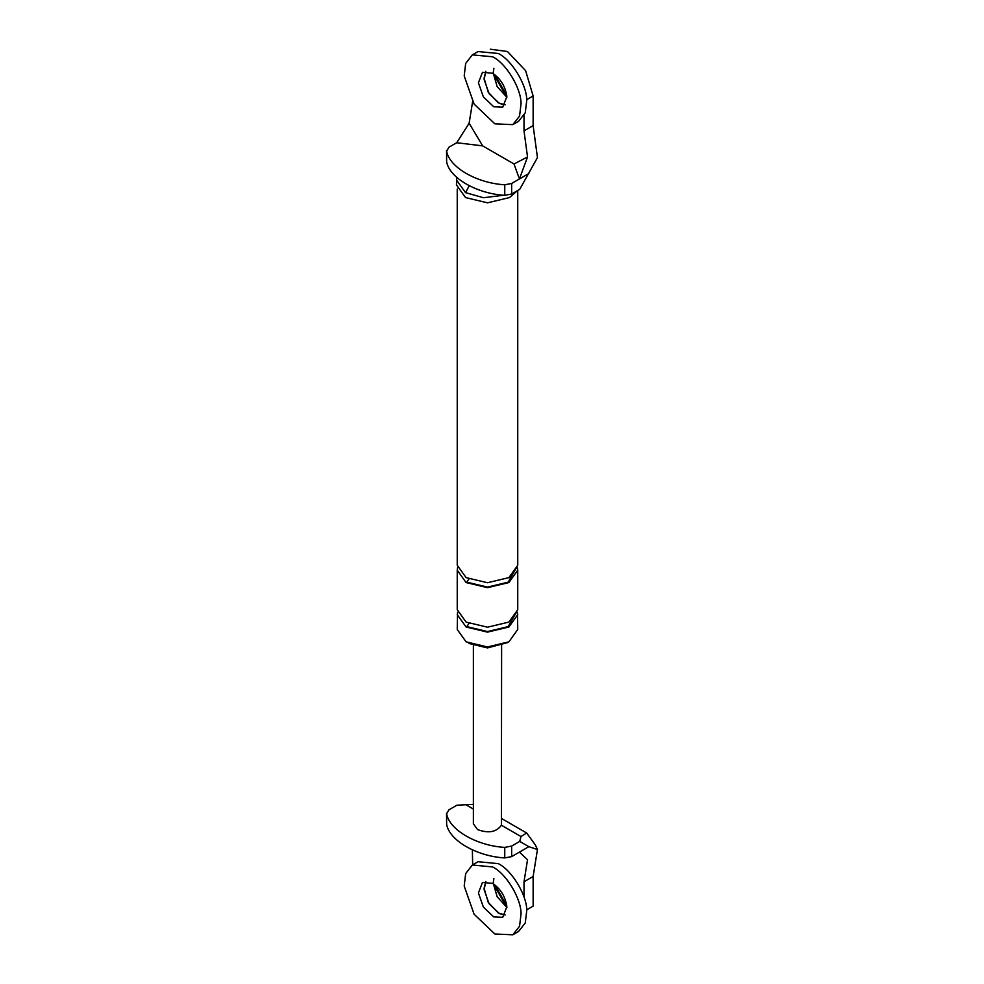 <?xml version="1.0" encoding="UTF-8"?>
<svg xmlns="http://www.w3.org/2000/svg" width="984" height="984" viewBox="0 0 984 984"><rect width="100%" height="100%" fill="white"/><g stroke="black" fill="none" stroke-linecap="round" stroke-linejoin="round"><path stroke-width="1.48" d="M526.723 909.819L533.131 906.129L533.131 876.486L537.461 849.512L535.234 844.764L526.674 833.005L520.979 836.535L501.397 825.232L501.619 645.541M493.218 883.755L506.883 907.42L497.141 896.707L493.205 883.079L493.906 878.368M511.655 856.609L504.755 857.925L504.755 847.384L511.655 846.08L511.655 856.609L528.851 846.683L519.724 841.418L520.979 836.535M504.755 857.925C476.859 856.363 449.344 840.471 446.638 824.371L446.539 813.141L446.638 824.371M472.369 849.881L472.664 864.825M473.378 804.371L456.982 805.183L448.901 809.844L446.638 813.829C449.344 829.93 476.859 845.822 504.755 847.384M537.461 849.512L528.851 846.683M473.378 645.541L473.378 823.793L477.511 829.561C488.458 833.596 496.416 832.156 501.397 825.232M511.655 846.08L519.724 841.418M519.441 852.119L527.535 859.758L524.005 881.75L533.131 876.486M524.005 897.039L524.005 881.75M498.334 913.041L488.248 902.402L484.079 888.343L485.813 881.467L484.116 889.659L489.073 903.755L499.454 913.644L505.149 914.972L498.334 913.041M456.761 177.366L456.441 184.894L465.53 197.575L487.498 202.827L509.454 197.575L516.194 191.757M528.851 173.528L519.441 178.965L527.535 156.96L524.005 130.884L533.131 125.608L537.461 157.588L519.724 189.334L511.655 193.996L504.755 195.312L504.755 184.771L511.655 183.467L519.441 178.965L514.017 163.984L482.652 145.866L469.134 123.246L456.699 142.742L482.652 145.866M456.699 142.742L448.901 147.231L446.638 151.216C449.344 167.317 476.859 183.208 504.755 184.771M446.638 161.757L446.539 150.527L446.638 161.757C449.344 177.858 476.859 193.75 504.755 195.312M472.664 101.241L469.134 123.246M490.315 49.2L507.461 51.512L525.616 70.676L533.131 95.977L533.131 125.608M524.005 130.884L524.005 115.595M527.535 156.96L514.017 163.984M505.149 104.821L498.334 102.89L488.248 92.25L484.079 78.191L485.813 71.315L484.116 79.507L489.073 93.603L499.454 103.48L505.149 104.821M493.218 73.603L506.883 97.268L497.141 86.555L493.205 72.927L493.906 68.216M468.962 643.487L487.498 647.915L507.363 642.663M517.449 612.196L517.744 629.489L508.888 641.839L487.498 646.955L466.108 641.839L457.24 629.489L457.548 612.196M517.449 567.743L517.744 570.216L508.888 582.565L487.498 587.669L466.108 582.565L457.24 570.216L457.548 567.743M516.428 567.743L508.174 582.147L487.498 587.091L466.822 582.147L468.901 579.047M517.744 190.478L517.744 565.271L508.888 577.62L487.498 582.737L466.108 577.62L457.24 565.271L457.24 188.953M517.744 614.668L508.888 627.017L487.498 632.134L466.108 627.017L457.24 614.668M516.428 612.196L508.174 626.611L487.498 631.556L466.822 626.611L468.901 623.499M517.744 570.216L517.744 609.723L508.888 622.085L487.498 627.189L466.108 622.085L457.24 609.723L457.24 570.216M456.441 179.949L465.53 192.63L483.439 197.735L503.771 195.226M478.052 861.713L498.334 863.644C511.766 870.176 526.772 894.862 526.772 910.409L525.259 922.992L518.506 931.504L512.799 934.8L494.866 933.988L474.103 914.222L464.202 886.043L465.666 873.583L472.345 865.01L492.627 866.941C506.059 873.46 521.065 898.146 521.065 913.706L519.552 926.276L512.799 934.8M492.627 883.398C500.733 888.946 505.469 896.731 506.846 906.781L502.713 917.334L493.747 916.928L483.365 907.039L478.409 892.955L482.492 882.439L492.627 883.398M494.792 884.837L506.723 905.514M478.052 51.562L498.334 53.493C511.766 60.024 526.772 84.698 526.772 100.257L525.259 112.828L518.506 121.352L512.799 124.648L494.866 123.836L474.103 104.07L464.202 75.891L465.666 63.431L472.345 54.858L492.627 56.789C506.059 63.308 521.065 87.994 521.065 103.554L519.552 116.124L512.799 124.648M492.627 73.246C500.733 78.794 505.469 86.58 506.846 96.629L502.713 107.182L493.747 106.776L483.365 96.887L478.409 82.804L482.492 72.287L492.627 73.246M494.792 74.686L506.723 95.362M473.378 809.057L465.432 804.469M526.723 99.667L533.131 95.977M511.655 183.467L511.655 193.996M465.53 192.63L469.22 185.755M526.674 833.005L501.619 818.54M472.468 864.936L478.162 861.64M472.468 54.784L478.162 51.488"/></g></svg>
